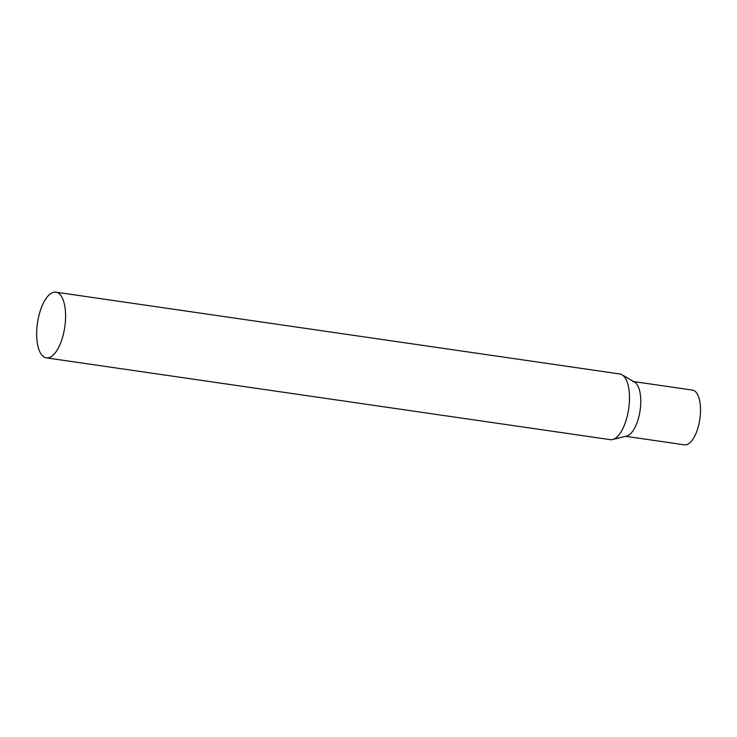 <?xml version="1.0" encoding="UTF-8"?>
<svg xmlns="http://www.w3.org/2000/svg" width="737" height="737" viewBox="0 0 737 737"><rect width="100%" height="100%" fill="white"/><g stroke="black" fill="none" stroke-linecap="round" stroke-linejoin="round"><path stroke-width="1.11" d="M633.645 381.573L692.439 390.094A27.656 11.497 98.3 0 1 700.15 416.746A27.656 11.497 98.3 0 1 686.516 444.706A27.656 11.497 98.3 0 1 684.498 444.835L625.704 436.304M632.687 381.434A27.656 11.497 98.3 0 1 640.398 408.077A27.656 11.497 98.3 0 1 626.763 436.037M46.367 357.869L610.254 439.657A33.193 13.8 -81.7 0 0 612.594 439.538A33.193 13.8 -81.7 0 0 629.297 403.111A33.193 13.8 -81.7 0 0 621.991 374.746A33.193 13.8 -81.7 0 0 619.78 373.963L55.892 292.165A33.193 13.8 -81.7 0 0 36.85 328.72A33.193 13.8 -81.7 0 0 46.367 357.869A33.193 13.8 -81.7 0 0 65.4 321.323A33.193 13.8 -81.7 0 0 55.892 292.165M612.594 439.538L626.699 436.055A27.656 11.497 -81.7 0 0 640.61 405.719A27.656 11.497 -81.7 0 0 634.529 382.088L621.991 374.746"/></g></svg>
